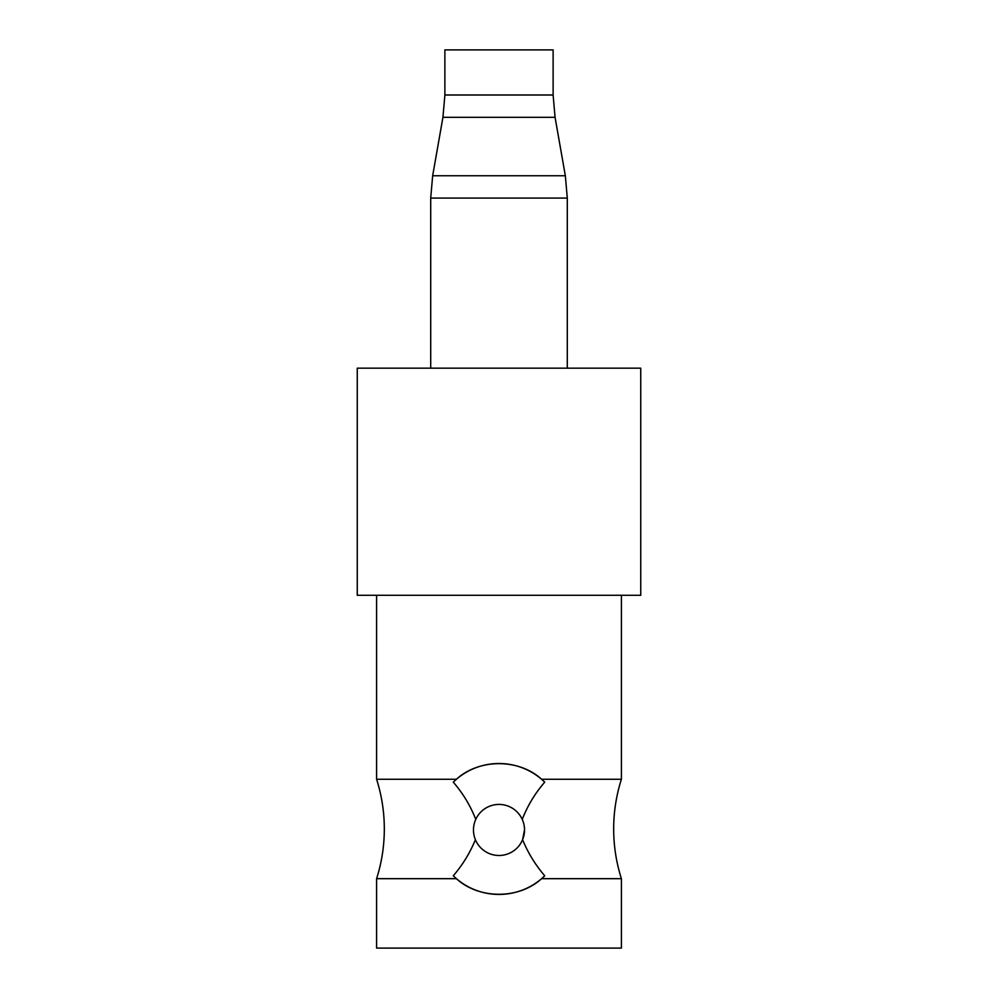 <?xml version="1.0" encoding="UTF-8"?>
<svg xmlns="http://www.w3.org/2000/svg" width="998" height="998" viewBox="0 0 998 998"><rect width="100%" height="100%" fill="white"/><g stroke="black" fill="none" stroke-linecap="round" stroke-linejoin="round"><path stroke-width="1.5" d="M444.883 94.997L553.117 94.997L553.117 49.9L444.883 49.9L444.883 94.997L442.937 117.315L432.658 175.76L565.342 175.76L567.288 198.078L430.712 198.078L430.712 368.162M541.59 779.263L544.733 782.145A65.456 65.456 0 0 0 456.41 779.263L376.595 779.263C381.735 795.431 384.305 812.01 384.317 828.976C384.305 845.942 381.735 862.509 376.595 878.677L376.595 948.1L621.405 948.1L621.405 878.677A163.635 163.635 0 0 1 621.405 779.263L541.59 779.263C519.022 758.53 479.152 758.405 456.41 779.263L453.267 782.145C462.922 793.273 470.42 805.685 475.759 819.383M621.405 878.677L541.59 878.677L544.733 875.795C535.402 864.954 528.017 852.916 522.59 839.705L524.524 829.949A25.524 25.524 0 0 0 499 804.425A25.524 25.524 0 0 0 473.476 829.949A25.524 25.524 0 0 0 499 855.486A25.524 25.524 0 0 0 524.524 829.949L524.511 828.976M473.489 828.976L473.476 829.949M376.595 878.677L456.41 878.677L453.267 875.795C462.598 864.954 469.983 852.928 475.41 839.705M376.595 595.295L376.595 779.263M621.405 595.295L621.405 779.263M544.733 782.145C535.103 793.235 527.605 805.648 522.241 819.383M544.733 875.795A65.456 65.456 0 0 1 456.41 878.677C478.978 899.41 518.848 899.535 541.59 878.677M640.741 595.295L357.259 595.295L357.259 368.162L640.741 368.162L640.741 595.295M553.117 94.997L555.063 117.315L442.937 117.315M567.288 198.078L567.288 368.162M430.712 198.078L432.658 175.76M555.063 117.315L565.342 175.76"/></g></svg>
